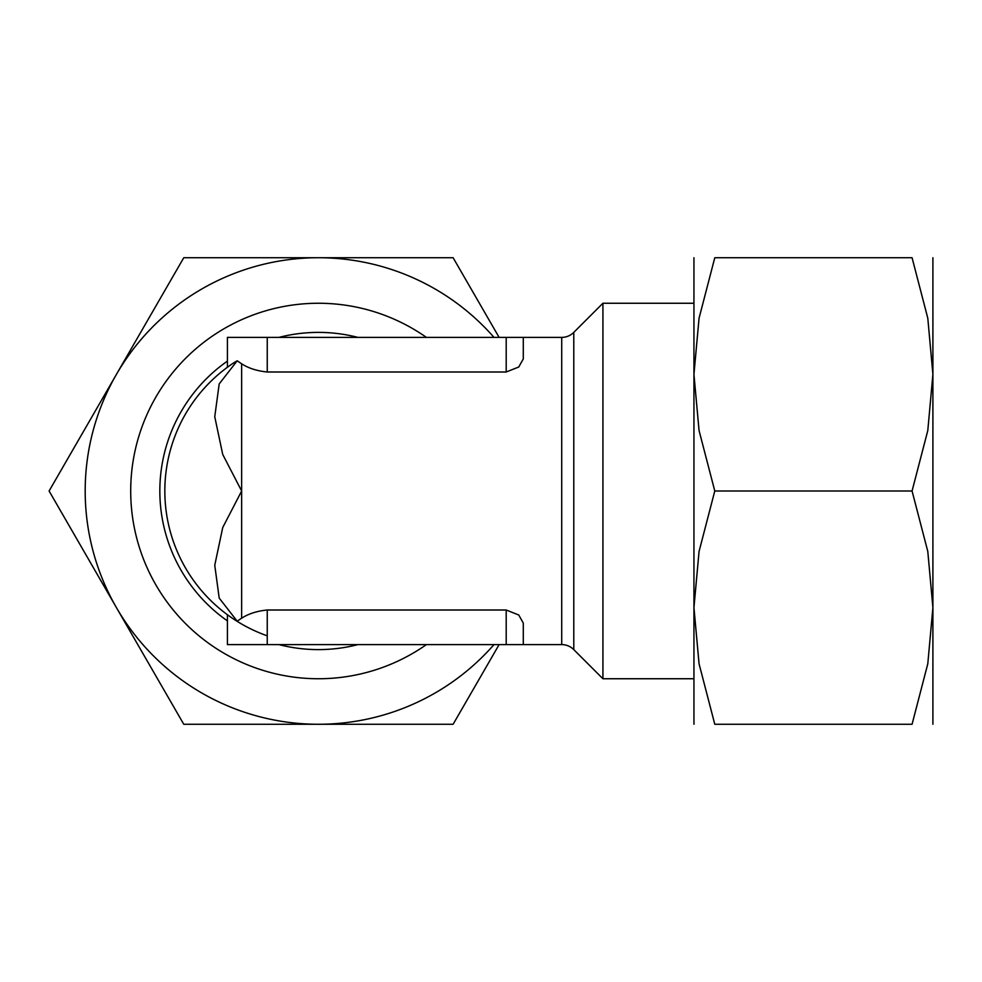<?xml version="1.0" encoding="UTF-8"?>
<svg xmlns="http://www.w3.org/2000/svg" width="982" height="982" viewBox="0 0 982 982"><rect width="100%" height="100%" fill="white"/><g stroke="black" fill="none" stroke-linecap="round" stroke-linejoin="round"><path stroke-width="1.47" d="M523.296 337.391L506.196 337.391L506.196 371.994L518.742 367.01L523.296 358.909L523.296 337.391L561.716 337.391A17.062 17.062 0 0 0 573.783 332.382L602.923 303.254L602.923 678.746L693.943 678.746M561.716 337.391L561.716 644.609A17.062 17.062 0 0 1 573.783 649.618L602.923 678.746M506.196 371.994L267.251 371.994C257.1 371 248.569 368.262 241.646 363.794L241.646 491L241.646 363.819L237.202 360.799L219.195 383.925L214.751 416.749L222.73 454.457L241.646 491L241.646 618.206C248.569 613.738 257.1 611 267.251 610.006L506.196 610.006L518.742 614.99L523.296 623.091L523.296 644.609L561.716 644.609M426.397 644.609A187.746 187.746 0 0 1 130.704 491A187.746 187.746 0 0 1 426.397 337.391M267.251 635.833A153.609 153.609 0 0 1 230.623 364.973L228.671 366.36M506.196 610.006L506.196 644.609L523.296 644.609M932.9 491L932.9 374.363L927.794 430.558L912.069 491L927.794 551.442L932.9 607.637L932.9 491M932.9 724.262L932.9 607.637L927.794 663.82L912.069 724.262L714.786 724.262L699.061 663.82L693.943 607.637L699.061 551.442L714.786 491L699.061 430.558L693.943 374.363L693.943 724.262M85.189 491A233.262 233.262 0 0 1 116.441 374.363L49.1 491L116.441 607.637A233.262 233.262 0 0 1 85.189 491M228.671 615.64L230.623 617.027M493.995 644.609A233.262 233.262 0 0 1 116.441 607.637L183.769 724.262L453.119 724.262L499.114 644.609M499.114 337.391L453.119 257.738L183.769 257.738L116.441 374.363A233.262 233.262 0 0 1 493.995 337.391M693.943 257.738L693.943 374.363L699.061 318.18L714.786 257.738L912.069 257.738L927.794 318.18L932.9 374.363L932.9 257.738M714.822 724.262C686.884 724.262 686.884 724.262 714.822 724.262M714.822 257.738C686.884 257.738 686.884 257.738 714.822 257.738M912.02 257.738C939.958 257.738 939.958 257.738 912.02 257.738M912.02 724.262C939.958 724.262 939.958 724.262 912.02 724.262M714.786 491L912.069 491M506.196 337.391L227.419 337.391L227.419 367.268M227.419 614.732L227.419 644.609L506.196 644.609M267.251 610.006L267.251 644.609M237.202 360.799L233.876 362.763A153.609 153.609 0 0 0 233.876 619.237L237.202 621.201L241.633 618.169M267.251 337.391L267.251 371.994M241.646 491L222.73 527.543L214.751 565.251L219.195 598.075L237.202 621.201M573.783 332.382L573.783 649.618M357.951 644.609A158.618 158.618 0 0 1 278.937 644.609M227.419 620.894A158.618 158.618 0 0 1 227.419 361.106M278.937 337.391A158.618 158.618 0 0 1 357.951 337.391M602.923 303.254L693.943 303.254"/></g></svg>
